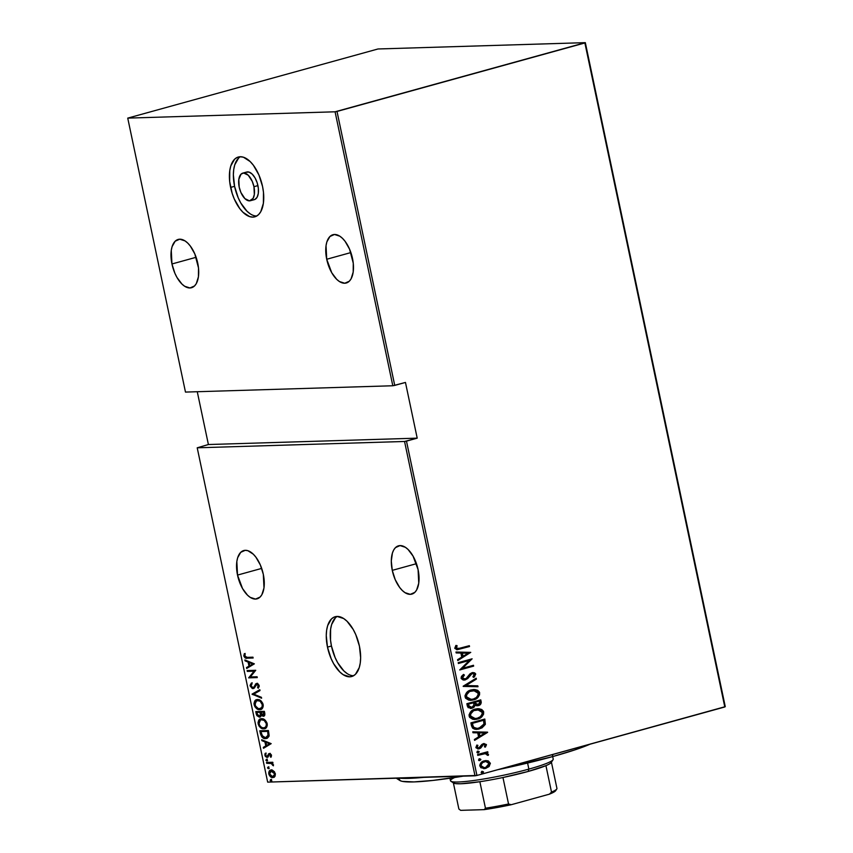 <?xml version="1.0" encoding="UTF-8"?>
<svg xmlns="http://www.w3.org/2000/svg" width="853" height="853" viewBox="0 0 853 853"><rect width="100%" height="100%" fill="white"/><g stroke="black" fill="none" stroke-linecap="round" stroke-linejoin="round"><path stroke-width="1.28" d="M337.244 616.442A31.017 15.642 -105.4 0 0 331.454 646.02L327.477 647.118A31.017 15.642 74.6 0 1 335.186 616.73A31.017 15.642 74.6 0 1 359.422 646.137L355.765 634.621L353.195 629.45L347.032 621.261L343.684 618.553L337.084 616.442L334.099 617.114L331.465 618.926L327.659 625.633L326.635 630.26L326.262 635.528L327.477 647.118L331.135 658.623L333.704 663.794L339.867 671.993L343.215 674.702L349.805 676.813L352.801 676.13L355.434 674.328L359.241 667.622L360.265 662.984L360.638 657.727L359.422 646.137A31.017 15.642 74.6 0 1 351.713 676.525A31.017 15.642 74.6 0 1 327.477 647.118L331.454 646.02A31.017 15.642 -105.4 0 0 353.622 675.715M240.375 156.739A31.017 15.642 -105.4 0 0 234.575 186.317L230.609 187.415A31.017 15.642 74.6 0 1 238.318 157.027A31.017 15.642 74.6 0 1 262.543 186.444L258.896 174.929L253.373 165.237L250.164 161.558L243.457 157.229L240.215 156.749L237.219 157.421L234.586 159.234L230.79 165.93L229.766 170.568L229.67 181.518L232.155 193.29L234.255 198.93L239.778 208.612L242.988 212.29L249.694 216.63L252.936 217.11L255.932 216.438L258.566 214.625L260.741 211.757L263.385 203.291L263.481 192.341L262.543 186.444A31.017 15.642 74.6 0 1 254.834 216.822A31.017 15.642 74.6 0 1 230.609 187.415L234.575 186.317A31.017 15.642 -105.4 0 0 256.753 216.012M250.387 200.722L254.365 199.634A14.32 7.219 -105.4 0 0 257.915 185.602L253.949 186.7L257.915 185.602A14.32 7.219 -105.4 0 0 246.741 172.029L242.764 173.127A14.32 7.219 74.6 0 1 253.949 186.7A14.32 7.219 74.6 0 1 250.387 200.722A14.32 7.219 74.6 0 1 239.203 187.148A14.32 7.219 74.6 0 1 242.764 173.127M237.518 575.082L261.679 568.407L237.518 575.082A25.057 12.635 74.6 0 1 243.734 550.548A25.057 12.635 74.6 0 1 263.31 574.304A25.057 12.635 74.6 0 1 257.084 598.838A25.057 12.635 74.6 0 1 237.518 575.082L242.54 588.559L247.519 595.181L250.217 597.367L255.548 599.073L260.09 597.068L261.85 594.744L263.993 587.909L263.31 574.304L260.357 564.995L255.9 557.18L253.309 554.205L247.892 550.707L245.269 550.313L240.727 552.317L237.656 557.734L236.835 561.477L237.518 575.082M171.954 263.972L196.115 257.297L171.954 263.972A25.057 12.635 74.6 0 1 178.181 239.437A25.057 12.635 74.6 0 1 197.747 263.193A25.057 12.635 74.6 0 1 191.52 287.728A25.057 12.635 74.6 0 1 171.954 263.972L174.897 273.28L176.976 277.449L181.956 284.07L184.664 286.256L189.984 287.962L194.527 285.958L196.286 283.633L198.429 276.798L198.504 267.949L194.804 253.895L190.336 246.069L187.745 243.094L185.037 240.909L179.716 239.203L175.164 241.207L172.093 246.624L171.272 250.366L171.954 263.972M326.72 259.259L350.882 252.573L326.72 259.259A25.057 12.635 74.6 0 1 332.947 234.714A25.057 12.635 74.6 0 1 352.513 258.47A25.057 12.635 74.6 0 1 346.286 283.004A25.057 12.635 74.6 0 1 326.72 259.259L331.742 272.736L336.722 279.347L339.43 281.533L344.751 283.239L349.293 281.234L351.052 278.91L353.195 272.075L353.27 263.236L349.559 249.172L345.102 241.346L342.511 238.371L339.803 236.185L334.483 234.479L329.93 236.494L326.859 241.9L326.038 245.643L326.72 259.259M392.273 570.358L416.445 563.684L392.273 570.358A25.057 12.635 74.6 0 1 398.5 545.824A25.057 12.635 74.6 0 1 418.077 569.58A25.057 12.635 74.6 0 1 411.85 594.115A25.057 12.635 74.6 0 1 392.273 570.358L395.227 579.667L399.684 587.482L402.285 590.457L404.983 592.643L410.314 594.349L414.857 592.345L416.616 590.02L418.748 583.185L418.077 569.58L413.044 556.103L408.065 549.481L405.367 547.295L400.036 545.589L395.493 547.594L393.734 549.918L392.423 553.011L391.292 561.007L392.273 570.358M267.671 782.126L197.214 447.804L404.557 441.47L475.004 775.803L267.671 782.126L476.934 775.452L406.476 441.118L417.202 438.154L405.463 382.443L394.736 385.407L337.01 111.444L584.881 42.959L724.805 706.966L476.934 775.452L725.263 706.657L585.329 42.65L377.996 48.973L127.737 118.119L335.08 111.796L392.806 385.759L185.474 392.081L127.737 118.119L335.08 111.796L585.329 42.65L377.996 48.973L127.737 118.119L185.474 392.081L392.806 385.759L405.463 382.443L417.202 438.154L404.557 441.47L197.214 447.804L208.399 444.53L197.214 447.804L267.671 782.126M270.7 779.514L270.22 780.58L271.457 780.985L270.934 779.546L270.156 780.367L271.051 781.188L271.585 780.324L270.7 779.514L270.156 780.367L270.945 780.154L270.156 780.367M268.066 767.018L267.586 768.084L268.823 768.489L268.3 767.05L267.522 767.871L268.418 768.681L268.951 767.828L268.066 767.018L267.522 767.871L268.311 767.647L267.522 767.871M266.435 759.309L265.965 760.375L267.202 760.78L266.68 759.341L265.901 760.162L266.786 760.972L267.33 760.119L266.435 759.309L265.901 760.162L266.69 759.938L265.901 760.162M271.179 743.645L261.7 739.743L261.892 740.649L264.931 741.897L265.784 745.959L263.31 747.377L263.502 748.284L271.179 743.645L261.7 739.743L261.892 740.649L264.931 741.897L265.784 745.959L263.31 747.377L263.502 748.284L271.179 743.645M265.091 728.505L263.726 728.771C266.061 728.995 267.213 727.257 267.17 723.568C265.635 720.028 263.769 718.418 261.572 718.77L259.024 719.911L258.011 722.608L258.875 725.828L261.093 728.067L265.112 728.494L266.797 726.948L267.32 724.911L265.358 720.337L261.434 718.684M261.05 709.333L259.685 709.6C262.02 709.824 263.172 708.086 263.129 704.407C261.594 700.857 259.728 699.257 257.531 699.609L254.983 700.75L253.97 703.437L254.834 706.657L257.062 708.907L261.071 709.323L262.756 707.777L263.278 705.74L261.317 701.166L257.393 699.524M259.088 685.428L257.713 684.095L256.913 684.319L258.288 685.641L259.088 685.428L258.917 686.59L258.363 687.273L259.088 685.428L258.288 685.641L257.574 687.497L258.363 687.273L257.574 687.497L258.267 688.254L259.195 685.727L256.7 683.488L255.505 684.053L256.305 683.839L255.463 685.439L256.305 683.839L255.505 684.053L254.461 687.209L255.463 685.439L254.674 685.663L253.661 687.422L254.461 687.209L252.893 687.795L251.038 685.961L252.03 683.818L251.422 683.018L250.153 685.972L252.275 688.51L254.407 687.944L256.636 684.362L258.192 685.311L257.574 687.497L258.267 688.254L259.259 686.207L258.064 683.925L256.369 683.52L253.661 687.422L252.381 687.71L251.038 685.961L252.03 683.818L251.422 683.018L250.078 685.375L250.942 685.759L252.211 682.795M254.365 663.847L244.886 659.934L245.078 660.851L248.116 662.099L248.969 666.15L246.496 667.568L246.688 668.485L254.365 663.847L244.886 659.934L245.078 660.851L248.116 662.099L248.969 666.15L246.496 667.568L246.688 668.485L254.365 663.847M247.242 657.354L244.96 656.607L245.11 654.155L244.342 653.665L243.809 655.829L245.024 657.834L253.138 658.004L252.957 657.173L247.242 657.354L244.736 656.064L245.11 654.155L244.342 653.665L243.841 656.021C244.864 657.994 246.027 658.719 247.327 658.185L253.138 658.004L252.957 657.173L247.242 657.354M247.306 671.396L254.066 671.194L248.66 677.858L257.265 677.591L257.084 676.76L250.313 676.973L255.729 670.298L247.125 670.565L247.306 671.396L247.956 670.543L247.306 671.396L254.066 671.194L248.66 677.858L257.265 677.591L257.084 676.76L250.313 676.973L255.729 670.298L247.125 670.565L247.306 671.396M252.083 694.107L261.604 698.223L261.413 697.317L253.767 694.161L259.994 690.589L259.813 689.682L252.083 694.107L259.856 689.885L252.083 694.107L261.604 698.223L261.413 697.317L253.767 694.161L259.994 690.589L259.813 689.682L252.083 694.107M264.089 715.987L263.257 716.211C264.526 716.307 265.027 715.294 264.761 713.172L264.377 711.349L255.772 711.615L256.87 715.614L259.397 717.16L260.56 716.723L261.199 715.187L263.001 716.2L264.579 715.55L264.377 711.349L255.772 711.615L256.316 714.185L259.866 717.096M260.442 733.772L261.882 736.981L264.249 738.41L267.309 738.218L268.983 736.384L268.418 730.52L259.813 730.776L260.442 733.772L261.242 733.548L260.655 730.754L261.242 733.548L260.442 733.772C261.754 737.429 263.492 739.029 265.678 738.57L266.786 738.41L269.164 735.542L268.418 730.52L259.813 730.776L260.442 733.772M271.435 755.363L270.497 753.903L269.143 753.583L266.765 756.558L265.688 755.459L265.997 753.817L265.294 753.263L264.888 754.084L265.304 756.344L266.84 757.379L268.045 757.027L269.313 754.457L270.454 754.894L270.273 756.707L270.934 757.283L271.435 755.363L269.388 753.551L266.936 756.568L265.646 755.3L265.997 753.817L265.294 753.263L264.878 755.342L267.138 757.4L269.601 754.383L270.657 755.363L270.273 756.707L270.934 757.283L271.435 755.363M266.488 762.454L266.669 763.286L271.414 763.488L273.418 765.802L272.022 763.115L272.949 763.094L272.768 762.262L266.488 762.454L266.669 763.286L270.966 763.328L273.418 765.802L272.022 763.115L272.949 763.094L272.768 762.262L266.488 762.454M273.877 777.328L272.821 777.563L274.847 776.507L275.295 773.714L273.056 770.547L270.977 770.088L269.388 770.941L268.684 772.946L269.09 774.876L272.288 777.541L273.92 777.307L275.135 776.006L275.295 773.714L274.176 771.464L270.582 770.163M485.815 760.588L488.065 760.855L485.197 760.652L482.617 761.505L479.759 765.045L480.783 767.689L484.984 768.553L488.865 766.73L490.368 763.382L488.438 760.993L487.575 760.876L489.835 763.168L488.065 760.855L484.248 760.855C481.54 761.42 480.058 763.158 479.812 766.058L484.099 768.638L485.826 768.361L489.238 766.367L490.326 763.147L489.238 766.367L483.843 768.638M477.573 754.542L477.744 755.374L485.389 753.625L486.754 753.999L487.127 755.15L488.311 755.331L488.502 754.649L486.413 752.986L487.905 752.57L487.735 751.738L477.573 754.542L477.744 755.374L485.016 753.625L488.311 755.331L488.481 754.404L486.413 752.986L487.905 752.57L487.735 751.738L477.573 754.542M483.811 744.456L485.208 745.117L484.419 746.738L485.41 747.089L486.391 744.552L483.832 743.581L481.902 744.434L478.778 748.028L477.253 747.42L477.904 745.362L476.838 745.042L475.974 747.75L478.309 748.945L480.772 748.006L483.395 744.573L485.112 744.882L484.419 746.738L485.41 747.089L486.455 744.797L484.92 747.1L486.455 744.797L483.406 743.677L481.902 744.434L479.962 747.452L478.32 748.028M471.528 725.871L472.637 728.195L474.758 729.208L478.213 729.187L482.03 727.865L485.282 724.442L484.803 719.036L470.899 722.875L471.528 725.871L476.678 729.358L479.343 728.92L485.357 724.186L484.803 719.036L470.899 722.875L471.528 725.871M466.858 703.704L468.094 707.617L471.997 708.246L473.916 707.286L475.142 705.356L477.925 705.708L480.548 704.343L481.252 702.648L480.761 699.865L466.858 703.704L467.401 706.284L470.611 708.459L471.997 708.246L475.142 705.356L478.33 705.612C480.356 705.196 481.295 703.885 481.145 701.688L480.761 699.865L466.858 703.704M463.168 686.207L478 686.74L477.808 685.833L465.877 685.567L476.39 679.105L476.198 678.199L463.211 686.409L478 686.74L477.808 685.833L465.877 685.567L476.39 679.105L476.198 678.199L463.168 686.207M458.381 663.495L469.321 660.467L459.746 669.957L473.65 666.108L473.479 665.276L462.518 668.304L472.114 658.815L458.21 662.664L458.381 663.495L469.321 660.467L459.746 669.957L473.65 666.108L473.479 665.276L462.518 668.304L472.114 658.815L458.21 662.664L458.381 663.495M460.098 648.248L456.526 648.387L457.08 645.646L455.897 645.433L454.841 648.419L457.208 649.719L469.523 646.521L469.342 645.689L457.72 648.749L456.227 647.885L457.08 645.646L455.897 645.433L454.788 648.216L457.123 649.73L469.523 646.521L469.342 645.689L460.098 648.248M470.749 652.364L455.971 652.033L456.163 652.94L460.897 653.046L461.75 657.098L457.581 659.668L457.773 660.574L470.749 652.364L455.971 652.033L456.163 652.94L460.897 653.046L461.75 657.098L457.581 659.668L457.773 660.574L470.749 652.364M465.28 679.009L462.038 677.794L462.646 676.173L463.915 675.054L462.529 677.783L464.405 675.043L463.275 674.606L464.405 675.043L463.531 674.424L461.196 678.508L462.955 679.894L465.13 679.916L467.711 678.54L471.986 673.635L473.959 673.849L474.204 675.171L472.871 676.749L473.895 677.293L474.567 676.674L475.633 673.849L474.631 672.846L472.519 672.622L469.982 673.859L465.962 678.732L464.021 679.084L462.689 678.22L462.657 676.887L464.405 675.043L463.531 674.424L461.462 676.386L461.1 678.156L464.224 680.044L465.439 679.841L472.317 673.475L474.268 674.435L472.871 676.749L473.895 677.293L475.718 674.147L473.148 672.559L471.986 672.74L469.982 673.859L466.57 678.284L464.299 679.116M471.251 689.928L466.975 692.22L465.013 695.568L465.567 698.202L468.692 700.11L472.253 700.174L475.697 699.034L479.567 694.896L479.45 692.178L477.701 690.333L474.801 689.533L471.251 689.928C467.551 690.663 465.493 693.009 465.056 696.944L470.792 700.324L473.426 699.908C477.168 699.183 479.247 696.816 479.653 692.828L473.873 689.512L471.251 689.928M475.292 709.099L471.016 711.391L469.054 714.739L469.608 717.362L472.722 719.282L476.294 719.346L479.727 718.205L482.233 716.317L483.608 714.068L483.491 711.338L481.742 709.493L478.842 708.704L475.292 709.099C471.592 709.835 469.534 712.17 469.097 716.115L474.822 719.495L477.456 719.079C481.209 718.354 483.288 715.987 483.694 711.999L477.915 708.683L475.292 709.099M487.564 732.162L472.786 731.831L472.978 732.738L477.712 732.844L478.576 736.907L474.396 739.466L474.588 740.372L487.617 732.364L472.786 731.831L472.978 732.738L477.712 732.844L478.576 736.907L474.396 739.466L474.588 740.372L487.564 732.162M477.893 751.152L476.902 752.079L477.872 752.879L479.237 751.888L478.085 751.109L476.912 752.303L478.245 752.815L479.226 751.664L478.16 751.141M479.525 758.861L478.757 760.375L480.804 759.81L479.898 758.797L478.533 760.012L479.866 760.524L480.857 759.373L479.418 758.807M482.158 771.357L481.156 772.402L482.126 773.085L483.502 772.093L482.34 771.315L481.167 772.509L482.51 773.031L483.491 771.869L482.425 771.357M197.267 391.719L208.399 444.53L417.202 438.154L208.399 444.53L197.267 391.719M456.718 649.741L469.033 646.542L468.883 645.817L469.523 646.521L456.877 649.73M457.549 648.738L455.843 648.173L456.59 645.668L455.833 645.529L457.08 645.646L455.737 647.896L457.485 648.749M455.971 652.055L470.259 652.374L455.971 652.055M462.603 656.298L461.921 653.089L462.603 656.298M468.094 653.206L463.094 656.277L461.921 653.089L468.094 653.206L463.094 656.277L462.411 653.078L468.094 653.206M471.645 658.942L462.027 668.325L471.645 658.942M473.01 665.404L473.65 666.108L459.724 669.84L473.159 666.129L473.01 665.404M468.83 660.489L458.36 663.378L468.83 660.489M464.331 679.116L462.038 677.794L464.789 679.02M472.903 672.58L475.718 674.147L473.404 677.303L475.228 674.158L474.14 672.857L472.562 672.58M472.221 673.561L470.067 674.702L469.449 676.354L465.439 679.841L463.979 680.044M463.712 680.054L467.22 678.551L470.429 674.318L472.327 673.475M469.502 675.523L470.067 674.702M475.761 678.466L476.39 679.105L465.386 685.588L477.808 685.833L477.499 686.729L477.317 685.844L465.386 685.588L475.899 679.116L475.761 678.466M473.628 689.523L479.162 692.839C478.757 696.837 476.678 699.193 472.935 699.918L470.547 700.324M469.982 700.345L476.262 698.415L479.077 694.918L479.162 692.839L478.213 691.101L476.081 689.864L473.116 689.544M470.835 699.407L466.719 697.989L466.058 694.875L469.118 691.484L473.639 690.461M473.234 690.44L470.941 690.77C467.945 691.388 466.292 693.308 465.983 696.528L466.474 696.517C466.783 693.297 468.436 691.378 471.432 690.759L473.479 690.429L478.245 693.265C477.925 696.517 476.262 698.458 473.244 699.076L471.165 699.396L465.983 696.528L470.931 699.407M480.047 704.365L480.761 702.669L480.292 699.993L480.655 701.699C480.804 703.906 479.866 705.207 477.84 705.623L476.763 705.815M470.835 708.406L473.426 707.297L474.652 705.367L471.997 708.246L470.387 708.459M477.03 705.794L479.013 705.154M468.905 706.966L467.966 704.162L473.628 702.723L473.948 705.079L471.816 707.404L469.331 707.276M477.094 704.898L475.324 704.397L474.567 702.339L479.514 701.091L479.749 702.232L478.128 704.781L477.126 704.898M476.539 704.909L475.739 704.695M478.128 704.781L475.814 704.386L475.057 702.328L479.023 701.102L474.567 702.339L475.174 702.893L475.057 702.328L479.514 701.091L479.77 703.362L478.501 704.653L474.684 702.904L477.637 704.802M471.816 707.404L469.395 706.945L468.457 704.141L473.138 702.733L467.966 704.162L468.724 705.378L468.457 704.141L473.628 702.723L473.873 705.516L472.551 707.116L471.816 707.404L468.233 705.399L471.325 707.425M477.669 708.694L483.203 712.01C482.787 716.008 480.719 718.365 476.966 719.09L474.588 719.495L478.128 718.716L481.742 716.328L483.299 712.703L481.252 709.515L477.158 708.715M474.012 719.516L474.609 719.495M474.876 718.578L471.133 717.522L470.088 715.976L470.099 714.036L473.159 710.656L477.68 709.621M477.275 709.611L474.972 709.941C471.986 710.56 470.334 712.479 470.024 715.699L470.515 715.688C470.824 712.458 472.477 710.549 475.473 709.931L477.52 709.6L482.276 712.436C481.956 715.688 480.292 717.629 477.285 718.247L475.206 718.567L470.024 715.699L474.972 718.578M475.878 729.379L480.665 728.302L483.875 726.042L484.984 723.408L484.333 719.164L485.357 724.186L479.343 728.92L476.411 729.368M477.253 728.387L473.447 727.438L472.008 723.333L483.065 720.273L472.008 723.333L483.555 720.263L483.939 724.048L479.173 728.089L477.072 728.43L473.191 727.14L476.827 728.43M473.682 727.119L472.008 723.333L472.733 724.432L472.498 723.312L483.555 720.263L483.939 724.048L482.03 726.767L477.744 728.377L475.228 728.185L473.682 727.119M472.797 731.863L487.074 732.173L472.797 731.863M479.418 736.096L478.736 732.898L479.418 736.096M484.909 733.004L479.908 736.086L478.736 732.898L484.909 733.004L479.908 736.086L479.237 732.876L484.909 733.004M483.63 744.498L482.265 745.01L483.566 744.445M481.924 746.311L482.265 745.01L480.282 748.028L481.924 746.311M479.045 747.964L476.646 747.132L477.904 745.362L476.838 745.042L475.899 747.484L479.279 748.785L480.772 748.006L478.011 748.945M477.765 748.955L479.279 748.785M476.646 747.132L478.554 747.974L476.646 747.132M484.12 743.539L485.965 744.818L483.779 743.539M485.325 746.62L485.688 746.087M477.819 748.955L480.282 748.028L482.137 745.149L483.587 744.445M477.403 751.162L479.226 751.664L477.616 752.858M477.371 752.89L478.245 752.815M477.563 752.868L478.682 752.111L478.522 751.322M487.266 751.866L487.905 752.57L485.922 752.996L488.481 754.404L487.82 755.342L487.671 753.796L485.922 752.996L487.415 752.591L487.266 751.866M484.685 753.647L477.723 755.268L484.899 753.647M487.671 753.796L486.541 753.146M479.023 758.871L480.857 759.373L479.237 760.567M478.991 760.599L479.866 760.524M479.194 760.577L480.367 759.607L479.407 758.807M484.099 768.638L487.991 767.071L489.889 764.075L488.982 761.654L485.666 760.588M483.619 768.649L484.483 768.564M485.528 761.494L483.928 761.708C481.86 762.145 480.74 763.488 480.57 765.727L481.06 765.706C481.231 763.467 482.35 762.134 484.419 761.697L485.773 761.484L489.078 763.499L485.645 767.529L484.344 767.732L481.06 765.706L483.854 767.753L482.521 767.604L480.516 765.344L482.094 762.582L485.25 761.494M484.333 767.732L481.796 766.964L481.017 764.938L482.585 762.571L485.741 761.484L488.577 762.486L489.025 764.651L486.914 767.028L484.099 767.732M481.668 771.379L483.491 771.869L481.87 773.074M481.625 773.106L482.51 773.031M481.828 773.085L482.947 772.328L482.777 771.528M473.244 699.076L470.344 699.375L468.009 698.639L466.634 697.05L466.548 694.854L469.608 691.474L475.292 690.61L477.808 692.252L478.213 694.705L476.337 697.519L473.244 699.076M477.285 718.247L474.385 718.546L472.04 717.81L470.675 716.221L470.589 714.025L473.65 710.645L479.333 709.781L481.849 711.413L482.244 713.876L480.378 716.68L477.285 718.247M244.886 653.899L244.683 656.021L245.824 657.61L253.096 657.812L248.127 657.962C246.816 658.495 245.653 657.78 244.63 655.808L243.841 656.021L244.63 655.808L245.131 653.441M247.434 668.048L247.295 667.355L246.496 667.568L249.769 665.937L248.969 666.15L249.769 665.937L248.905 661.875L245.078 660.851L245.803 660.318L248.905 661.875L249.769 665.937L247.295 667.355L247.434 668.048M249.886 662.28L253.522 663.783L249.758 665.703L250.558 665.479L249.758 665.703L249.087 662.493L253.522 663.783L249.886 662.28M257.222 677.399L248.66 677.858L254.855 670.97L248.095 671.183L254.855 670.97L249.46 677.634L257.222 677.399M253.661 687.422L252.893 687.795M256.7 683.488L255.505 684.053M256.86 683.413L257.499 683.264M251.688 683.232L250.91 684.607L251.166 686.441L253.842 688.403L250.942 685.759L250.153 685.972L253.053 688.627L256.732 684.756M255.943 684.98L256.913 684.319M251.23 683.797L250.91 684.607M256.646 684.351L257.563 684.117M257.713 684.095L258.992 685.087M254.461 687.209L253.895 687.539M261.487 697.626L252.136 694.321L252.883 693.894L261.487 697.626M259.685 709.6L260.474 709.387C258.278 709.728 256.422 708.118 254.908 704.535L254.109 704.759C255.633 708.342 257.489 709.952 259.685 709.6L261.466 709.238M257.531 699.609C255.228 699.407 254.087 701.123 254.109 704.759L254.908 704.535L256.998 699.652M257.627 699.46L255.292 701.209L255.079 705.207L257.467 708.427L261.189 709.312M260.304 708.555C262.18 708.694 263.097 707.265 263.055 704.258L262.255 704.471C262.308 707.489 261.391 708.918 259.515 708.768C257.702 709.046 256.199 707.691 254.983 704.695C254.94 701.72 255.847 700.292 257.713 700.441L260.336 700.633L262.703 703.181L263.033 706.263L260.879 708.491M261.039 708.448L258.299 708.608L255.324 705.772L255.271 701.966L257.713 700.441C259.515 700.174 261.029 701.518 262.255 704.471L263.055 704.258C261.818 701.294 260.304 699.95 258.512 700.217L256.988 700.537L260.176 701.241L262.308 704.749L261.924 707.329L259.515 708.768M258.512 700.217L257.713 700.441M263.257 716.211L264.046 715.987L261.988 714.963L261.199 715.187L263.726 716.136M260.261 716.936L261.988 714.963L264.238 715.966M259.397 717.16L260.197 716.946L257.116 713.972L256.316 714.185L257.116 713.972L256.614 711.583L257.851 715.688L260.506 716.915M259.845 716.104L261.21 714.419L260.421 714.633L261.21 714.419L260.943 712.66L260.144 712.873L260.826 712.095L260.026 712.319L260.421 714.633L259.227 716.328L257.094 713.652L256.838 712.415L257.627 712.202L260.826 712.095L261.189 714.814L260.25 716.083M261.125 715.166L260.847 715.699M263.065 715.368L261.551 714.43L260.911 712.298L264.462 711.988L261.711 712.074L263.673 712.212L263.972 714.665L263.065 715.368L264.153 715.113L264.462 711.988L263.673 712.212L263.065 715.368L260.911 712.298L264.462 711.988L264.793 714.228L264.089 715.123M260.026 716.104L257.937 715.71L256.838 712.415L260.826 712.095L256.838 712.415L260.026 712.319L260.4 715.038L259.227 716.328M263.726 728.771L264.515 728.558C262.319 728.899 260.464 727.289 258.949 723.707L258.15 723.93C259.664 727.502 261.53 729.123 263.726 728.771L265.496 728.409M261.572 718.77C259.269 718.578 258.128 720.295 258.15 723.93L258.949 723.707L261.039 718.823L258.971 721.254L259.365 725.018L261.892 727.854L265.23 728.473M261.668 718.631L260.997 718.834M261.178 719.751L264.377 719.804L266.744 722.352L267.074 725.423L264.92 727.652M264.345 727.716C266.221 727.865 267.138 726.436 267.096 723.419C265.859 720.465 264.345 719.122 262.543 719.388L261.018 719.708L264.217 720.412L266.296 723.643C266.339 726.649 265.422 728.089 263.545 727.94C261.743 728.217 260.24 726.863 259.024 723.866C258.981 720.881 259.888 719.463 261.754 719.601C263.545 719.335 265.059 720.689 266.296 723.643L267.096 723.419L266.296 723.643L266.285 725.647L265.176 727.406L262.959 727.908L260.773 726.884L259.365 724.943L258.939 722.31L259.696 720.561L261.466 719.633M265.08 727.62L263.545 727.94M262.543 719.388L261.754 719.601M267.17 738.282L266.467 738.346C264.291 738.815 262.543 737.216 261.242 733.548L263.119 737.173L266.786 738.41M266.296 737.514L269.036 734.849L268.247 735.062L269.036 734.849L268.642 731.842L267.853 732.066L268.503 731.16L267.703 731.373L268.247 735.062L265.496 737.738L261.914 735.489L260.869 731.586L261.668 731.362L268.503 731.16L261.668 731.362L268.503 731.16L268.93 735.574L267.202 737.376M267.138 737.397L264.611 737.664L262.756 736.661L260.869 731.586L267.703 731.373L268.034 736.107L265.496 737.738M264.249 747.846L264.11 747.153L263.31 747.377L266.584 745.735L265.784 745.959L266.584 745.735L265.731 741.683L261.892 740.649L262.628 740.116L265.731 741.683L266.584 745.735L264.11 747.153L264.249 747.846M266.701 742.078L270.337 743.581L266.584 745.501L267.373 745.277L266.584 745.501L265.901 742.302L270.337 743.581L266.701 742.078M271.478 755.374L271.286 756.675L270.273 756.707L271.446 755.14L269.601 754.383L271.254 754.681M271.382 755.161L270.657 755.363L271.382 755.161M267.138 757.4L268.045 757.027M267.863 757.176L266.168 756.238M265.624 755.14L264.878 755.342L265.624 755.14M265.678 755.129L266.093 753.039M267.725 756.344L269.281 753.689L268.492 753.913L270.188 753.338M269.388 753.551L268.492 753.913M269.484 753.53L268.279 756.078M265.848 753.402L265.624 754.777M266.093 756.131L267.938 757.176M266.786 760.972L267.33 760.119M267.586 760.759L266.69 759.938L267.234 759.085M266.829 759.287L267.341 760.716M272.907 762.902L272.022 763.115L272.907 762.902M273.44 765.13L272.651 765.344L273.45 764.629M273.365 764.651L272.651 764.853L273.365 764.651M272.278 763.296L266.669 763.286L267.33 762.422L267.458 763.062L272.672 763.52M268.418 768.681L268.951 767.828M269.207 768.468L268.311 767.647L268.855 766.794M268.45 766.996L268.972 768.425M271.243 770.067C269.548 769.939 268.738 771.219 268.791 773.916L269.537 773.714L268.791 773.916C269.868 776.571 271.211 777.787 272.821 777.563L274.282 777.254M272.821 777.563L273.61 777.35L270.636 775.867M269.591 773.692C269.527 771.005 270.348 769.715 272.032 769.843M271.03 770.067L269.825 771.219L269.505 773.202M270.337 775.484L271.979 776.955L273.898 777.318M271.094 771.059L271.808 770.728M274.357 771.677L272.203 770.675L270.923 770.973L274.527 773.735L275.252 773.532L272.64 776.731L269.569 773.895L271.414 770.899L273.035 770.803L274.538 771.88M275.402 774.268L273.824 776.465M273.632 776.497L275.316 773.522M273.941 776.433L271.393 776.422L269.793 774.62L269.548 772.498L271.019 770.952L273.109 771.485L274.485 773.543L274.367 775.548L272.64 776.731M272.203 770.675L271.414 770.899M271.051 781.188L271.585 780.324M271.84 780.964L270.945 780.154L271.489 779.301M271.083 779.493L271.606 780.932M249.758 665.703L249.087 662.493L252.733 663.997L249.758 665.703M266.584 745.501L265.901 742.302L269.548 743.795L266.584 745.501M337.01 111.444L394.736 385.407L392.806 385.759L335.08 111.796L337.01 111.444M406.476 441.118L476.934 775.452L475.004 775.803L404.557 441.47L406.476 441.118M585.329 42.65L724.805 706.966L585.329 42.65M238.563 158.136L234.756 164.832L233.733 169.47L233.359 174.726L234.575 186.317L238.232 197.832L240.802 203.003L246.965 211.192L250.313 213.9M246.229 172.21L249.108 172.125L252.2 174.119L255.047 177.904L257.201 182.894L258.352 188.332L258.31 193.386L257.084 197.288L254.866 199.453M253.949 186.7L254.333 194.484L253.106 198.386L249.513 200.86L244.918 198.632L240.887 192.469L239.203 187.148L238.819 179.375L241.047 174.14L243.638 172.999L248.234 175.217L252.264 181.39L253.949 186.7M335.432 617.828L331.636 624.535L330.612 629.162L330.516 640.113L331.454 646.02L335.101 657.524L337.681 662.706L343.834 670.895L347.192 673.603M590.766 743.869L574.73 749.926L552.222 756.707L552.925 754.457L552.222 756.707A102.595 10.801 -11.9 0 0 590.009 744.211M398.927 778.117A107.371 11.313 -11.9 0 0 423.717 777.36A107.371 11.313 168.1 0 1 398.927 778.117M552.222 756.707L497.64 769.726A102.595 10.801 -11.9 0 0 552.222 756.707M396.272 778.203L399.812 780.474A102.595 10.801 -11.9 0 0 463.2 776.155L433.004 780.431L413.993 781.913L402.339 781.369L400.281 780.74L399.044 778.832M551.369 761.974A50.103 5.278 168.1 0 1 545.931 765.642A50.103 5.278 -11.9 0 0 551.209 762.529L553.043 759.746A52.491 5.534 168.1 0 1 528.871 769.107L528.124 771.464A50.103 5.278 -11.9 0 0 545.931 765.642L528.124 771.464L502.961 777.51A50.103 5.278 -11.9 0 0 528.124 771.464L528.871 769.107A52.491 5.534 -11.9 0 0 553.213 759.106L552.68 756.579M527.591 763.051L528.871 769.107L527.591 763.051M449.947 778.235L450.48 780.751A52.491 5.534 -11.9 0 0 477.339 780.005A52.491 5.534 -11.9 0 0 528.871 769.107A52.491 5.534 168.1 0 1 450.896 781.263L453.7 783.075A50.103 5.278 -11.9 0 0 479.866 781.721L460.631 783.779L455.246 783.566L453.295 782.532M450.896 781.263A52.491 5.534 168.1 0 1 454.66 777.52M479.866 781.721A50.103 5.278 -11.9 0 0 502.961 777.51A50.103 5.278 168.1 0 1 479.866 781.721L485.453 808.196L484.248 809.636L460.663 810.35L458.871 809.007L453.369 782.862L458.871 809.007L460.663 810.35L484.248 809.636A48.674 5.129 -11.9 0 0 511.246 804.71L508.537 803.984L502.961 777.51L508.537 803.984A50.103 5.278 168.1 0 1 485.453 808.196A50.103 5.278 -11.9 0 0 508.537 803.984L511.246 804.71L484.248 809.636L485.453 808.196L479.866 781.721M556.945 788.439L551.422 762.198L556.945 788.439A50.103 5.278 168.1 0 1 556.785 788.993A50.103 5.278 168.1 0 1 551.507 792.106L549.385 794.175L511.246 804.71L549.385 794.175A48.674 5.129 -11.9 0 0 555.676 790.667L549.385 794.175L551.507 792.106A50.103 5.278 -11.9 0 0 556.945 788.439M545.931 765.642L551.507 792.106L545.931 765.642M253.138 687.753L253.938 687.529M269.441 754.415L270.23 754.191M267.117 756.536L267.917 756.312M556.785 788.993L555.676 790.667"/></g></svg>
